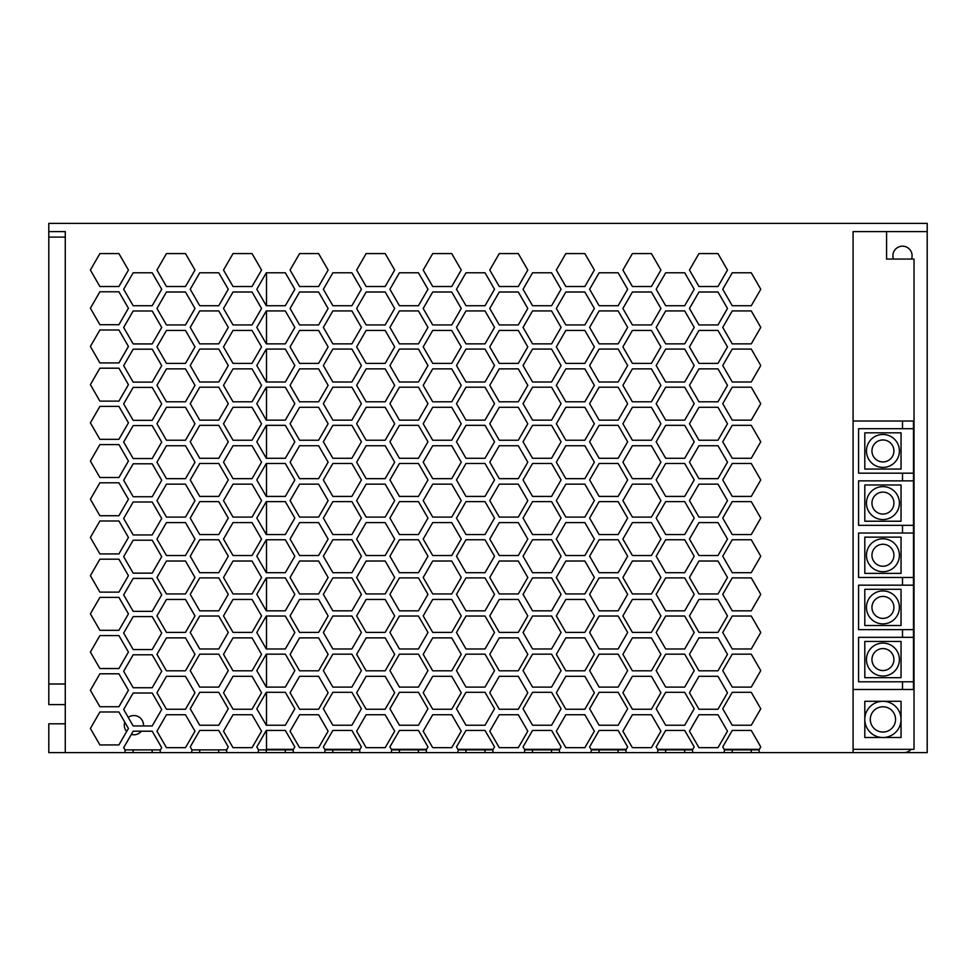 <?xml version="1.0" encoding="UTF-8"?>
<svg xmlns="http://www.w3.org/2000/svg" width="976" height="976" viewBox="0 0 976 976"><rect width="100%" height="100%" fill="white"/><g stroke="black" fill="none" stroke-linecap="round" stroke-linejoin="round"><path stroke-width="1.46" d="M893.467 259.067A9.614 9.614 0 0 1 902.495 246.172A9.614 9.614 0 0 1 911.523 259.067M128.246 717.397A9.601 9.601 0 0 1 143.472 725.949M141.361 731.207A9.601 9.601 0 0 1 131.321 734.428M126.673 731.5A9.601 9.601 0 0 1 124.782 722.142M864.809 719.41A18.117 18.117 0 0 1 882.926 701.293A18.117 18.117 0 0 1 901.043 719.41L901.043 701.293L864.809 701.293L864.809 737.527L901.043 737.527L901.043 719.41A18.117 18.117 0 0 1 882.926 737.527A18.117 18.117 0 0 1 864.809 719.41A18.117 18.117 0 0 0 882.926 737.527A18.117 18.117 0 0 0 901.043 719.41M866.456 450.949A16.482 16.482 0 0 1 882.926 434.466A16.482 16.482 0 0 1 899.408 450.949A16.482 16.482 0 0 1 882.926 467.419A16.482 16.482 0 0 1 866.456 450.949A16.482 16.482 0 0 0 882.926 467.419A16.482 16.482 0 0 0 899.408 450.949M866.456 503.104A16.482 16.482 0 0 1 882.926 486.621A16.482 16.482 0 0 1 899.408 503.104A16.482 16.482 0 0 1 882.926 519.574A16.482 16.482 0 0 1 866.456 503.104A16.482 16.482 0 0 0 882.926 519.574A16.482 16.482 0 0 0 899.408 503.104M866.456 555.259A16.482 16.482 0 0 1 882.926 538.776A16.482 16.482 0 0 1 899.408 555.259A16.482 16.482 0 0 1 882.926 571.729A16.482 16.482 0 0 1 866.456 555.259A16.482 16.482 0 0 0 882.926 571.729A16.482 16.482 0 0 0 899.408 555.259M866.456 607.414A16.482 16.482 0 0 1 882.926 590.931A16.482 16.482 0 0 1 899.408 607.414A16.482 16.482 0 0 1 882.926 623.884A16.482 16.482 0 0 1 866.456 607.414A16.482 16.482 0 0 0 882.926 623.884A16.482 16.482 0 0 0 899.408 607.414M866.456 659.569A16.482 16.482 0 0 1 882.926 643.086A16.482 16.482 0 0 1 899.408 659.569A16.482 16.482 0 0 1 882.926 676.039A16.482 16.482 0 0 1 866.456 659.569A16.482 16.482 0 0 0 882.926 676.039A16.482 16.482 0 0 0 899.408 659.569M125.05 749.873L123.671 747.677L133.175 731.207L152.195 731.207L161.711 747.677L160.442 749.873L125.05 749.873L125.05 752.618L48.8 752.618L48.8 723.802L65.27 723.802M853.085 749.324L914.024 749.324L914.024 259.067L886.574 259.067L886.574 231.617L853.085 231.617L927.2 231.617L927.2 752.618L853.085 752.618L853.085 231.617M266.497 272.792L266.497 305.732M266.497 310.929L266.497 343.869M266.497 349.066L266.497 382.006M266.497 387.204L266.497 420.144M266.497 425.341L266.497 458.281M266.497 463.478L266.497 496.418M266.497 501.615L266.497 534.555M266.497 539.752L266.497 572.692M266.497 577.89L266.497 610.83M266.497 616.027L266.497 648.967M266.497 654.164L266.497 687.104M266.497 692.301L266.497 725.241M266.497 730.438L266.497 749.324L293.434 749.324M324.752 749.324L359.998 749.324M391.315 749.324L426.561 749.324M457.878 749.324L493.124 749.324M524.441 749.324L559.687 749.324M591.005 749.324L626.25 749.324M657.568 749.324L692.814 749.324M724.131 749.324L759.377 749.324M911.108 749.324A9.601 9.601 0 0 1 903.874 752.618L759.291 752.618L759.06 749.873L760.768 746.908L751.264 730.438L732.244 730.438L722.74 746.908L724.448 749.873L759.06 749.873M913.475 480.863L913.475 428.708L858.575 428.708L858.575 473.177L902.495 473.177L902.495 480.863L913.475 480.863L913.475 689.483L853.085 689.483M913.475 681.797L858.575 681.797L858.575 637.328L913.475 637.328M913.475 629.642L902.495 629.642L902.495 637.328M913.475 525.332L902.495 525.332L902.495 533.018L913.475 533.018M913.475 577.487L902.495 577.487L902.495 585.173L913.475 585.173M913.475 473.177L902.495 473.177M65.27 752.618L65.27 231.617L48.8 231.617L65.27 231.617M886.574 231.617L927.2 231.617L927.2 223.382L48.8 223.382L48.8 704.587L65.27 704.587M226.554 749.873L191.955 749.873L190.235 746.908L199.738 730.438L218.758 730.438L228.274 746.908L226.554 749.873L226.786 752.618L293.349 752.618L293.117 749.873L294.837 746.908L285.321 730.438L266.302 730.438L256.798 746.908L258.506 749.873L293.117 749.873M359.68 749.873L325.069 749.873L323.361 746.908L332.865 730.438L351.885 730.438L361.401 746.908L359.68 749.873L359.912 752.618L426.475 752.618L426.244 749.873L427.964 746.908L418.448 730.438L399.428 730.438L389.924 746.908L391.632 749.873L426.244 749.873M492.807 749.873L458.195 749.873L456.487 746.908L465.991 730.438L485.011 730.438L494.527 746.908L492.807 749.873L493.039 752.618L559.602 752.618L559.37 749.873L561.078 746.908L551.574 730.438L532.554 730.438L523.051 746.908L524.759 749.873L559.37 749.873M625.933 749.873L591.322 749.873L589.614 746.908L599.118 730.438L618.137 730.438L627.641 746.908L625.933 749.873L626.165 752.618L692.728 752.618L692.496 749.873L694.204 746.908L684.701 730.438L665.681 730.438L656.177 746.908L657.885 749.873L692.496 749.873M732.244 692.301L722.74 708.771L732.244 725.241L751.264 725.241L760.768 708.771L751.264 692.301L732.244 692.301M732.244 654.164L722.74 670.634L732.244 687.104L751.264 687.104L760.768 670.634L751.264 654.164L732.244 654.164M732.244 616.027L722.74 632.497L732.244 648.967L751.264 648.967L760.768 632.497L751.264 616.027L732.244 616.027M732.244 577.89L722.74 594.36L732.244 610.83L751.264 610.83L760.768 594.36L751.264 577.89L732.244 577.89M732.244 539.752L722.74 556.222L732.244 572.692L751.264 572.692L760.768 556.222L751.264 539.752L732.244 539.752M732.244 501.615L722.74 518.085L732.244 534.555L751.264 534.555L760.768 518.085L751.264 501.615L732.244 501.615M732.244 463.478L722.74 479.948L732.244 496.418L751.264 496.418L760.768 479.948L751.264 463.478L732.244 463.478M732.244 425.341L722.74 441.811L732.244 458.281L751.264 458.281L760.768 441.811L751.264 425.341L732.244 425.341M732.244 387.204L722.74 403.674L732.244 420.144L751.264 420.144L760.768 403.674L751.264 387.204L732.244 387.204M732.244 349.066L722.74 365.536L732.244 382.006L751.264 382.006L760.768 365.536L751.264 349.066L732.244 349.066M732.244 310.929L722.74 327.399L732.244 343.869L751.264 343.869L760.768 327.399L751.264 310.929L732.244 310.929M732.244 272.792L722.74 289.262L732.244 305.732L751.264 305.732L760.768 289.262L751.264 272.792L732.244 272.792M698.962 714.737L689.459 731.207L698.962 747.677L717.982 747.677L727.486 731.207L717.982 714.737L698.962 714.737M698.962 676.307L689.459 692.777L698.962 709.247L717.982 709.247L727.486 692.777L717.982 676.307L698.962 676.307M698.962 637.877L689.459 654.347L698.962 670.817L717.982 670.817L727.486 654.347L717.982 637.877L698.962 637.877M698.962 599.447L689.459 615.917L698.962 632.387L717.982 632.387L727.486 615.917L717.982 599.447L698.962 599.447M698.962 561.017L689.459 577.487L698.962 593.957L717.982 593.957L727.486 577.487L717.982 561.017L698.962 561.017M698.962 522.587L689.459 539.057L698.962 555.527L717.982 555.527L727.486 539.057L717.982 522.587L698.962 522.587M698.962 484.157L689.459 500.627L698.962 517.097L717.982 517.097L727.486 500.627L717.982 484.157L698.962 484.157M698.962 445.727L689.459 462.197L698.962 478.667L717.982 478.667L727.486 462.197L717.982 445.727L698.962 445.727M698.962 407.297L689.459 423.767L698.962 440.237L717.982 440.237L727.486 423.767L717.982 407.297L698.962 407.297M698.962 368.867L689.459 385.337L698.962 401.807L717.982 401.807L727.486 385.337L717.982 368.867L698.962 368.867M698.962 330.437L689.459 346.907L698.962 363.377L717.982 363.377L727.486 346.907L717.982 330.437L698.962 330.437M698.962 292.007L689.459 308.477L698.962 324.947L717.982 324.947L727.486 308.477L717.982 292.007L698.962 292.007M698.962 253.577L689.459 270.047L698.962 286.517L717.982 286.517L727.486 270.047L717.982 253.577L698.962 253.577M665.681 692.301L656.177 708.771L665.681 725.241L684.701 725.241L694.204 708.771L684.701 692.301L665.681 692.301M665.681 654.164L656.177 670.634L665.681 687.104L684.701 687.104L694.204 670.634L684.701 654.164L665.681 654.164M665.681 616.027L656.177 632.497L665.681 648.967L684.701 648.967L694.204 632.497L684.701 616.027L665.681 616.027M665.681 577.89L656.177 594.36L665.681 610.83L684.701 610.83L694.204 594.36L684.701 577.89L665.681 577.89M665.681 539.752L656.177 556.222L665.681 572.692L684.701 572.692L694.204 556.222L684.701 539.752L665.681 539.752M665.681 501.615L656.177 518.085L665.681 534.555L684.701 534.555L694.204 518.085L684.701 501.615L665.681 501.615M665.681 463.478L656.177 479.948L665.681 496.418L684.701 496.418L694.204 479.948L684.701 463.478L665.681 463.478M665.681 425.341L656.177 441.811L665.681 458.281L684.701 458.281L694.204 441.811L684.701 425.341L665.681 425.341M665.681 387.204L656.177 403.674L665.681 420.144L684.701 420.144L694.204 403.674L684.701 387.204L665.681 387.204M665.681 349.066L656.177 365.536L665.681 382.006L684.701 382.006L694.204 365.536L684.701 349.066L665.681 349.066M665.681 310.929L656.177 327.399L665.681 343.869L684.701 343.869L694.204 327.399L684.701 310.929L665.681 310.929M665.681 272.792L656.177 289.262L665.681 305.732L684.701 305.732L694.204 289.262L684.701 272.792L665.681 272.792M632.399 714.737L622.895 731.207L632.399 747.677L651.419 747.677L660.923 731.207L651.419 714.737L632.399 714.737M632.399 676.307L622.895 692.777L632.399 709.247L651.419 709.247L660.923 692.777L651.419 676.307L632.399 676.307M632.399 637.877L622.895 654.347L632.399 670.817L651.419 670.817L660.923 654.347L651.419 637.877L632.399 637.877M632.399 599.447L622.895 615.917L632.399 632.387L651.419 632.387L660.923 615.917L651.419 599.447L632.399 599.447M632.399 561.017L622.895 577.487L632.399 593.957L651.419 593.957L660.923 577.487L651.419 561.017L632.399 561.017M632.399 522.587L622.895 539.057L632.399 555.527L651.419 555.527L660.923 539.057L651.419 522.587L632.399 522.587M632.399 484.157L622.895 500.627L632.399 517.097L651.419 517.097L660.923 500.627L651.419 484.157L632.399 484.157M632.399 445.727L622.895 462.197L632.399 478.667L651.419 478.667L660.923 462.197L651.419 445.727L632.399 445.727M632.399 407.297L622.895 423.767L632.399 440.237L651.419 440.237L660.923 423.767L651.419 407.297L632.399 407.297M632.399 368.867L622.895 385.337L632.399 401.807L651.419 401.807L660.923 385.337L651.419 368.867L632.399 368.867M632.399 330.437L622.895 346.907L632.399 363.377L651.419 363.377L660.923 346.907L651.419 330.437L632.399 330.437M632.399 292.007L622.895 308.477L632.399 324.947L651.419 324.947L660.923 308.477L651.419 292.007L632.399 292.007M632.399 253.577L622.895 270.047L632.399 286.517L651.419 286.517L660.923 270.047L651.419 253.577L632.399 253.577M599.118 692.301L589.614 708.771L599.118 725.241L618.137 725.241L627.641 708.771L618.137 692.301L599.118 692.301M599.118 654.164L589.614 670.634L599.118 687.104L618.137 687.104L627.641 670.634L618.137 654.164L599.118 654.164M599.118 616.027L589.614 632.497L599.118 648.967L618.137 648.967L627.641 632.497L618.137 616.027L599.118 616.027M599.118 577.89L589.614 594.36L599.118 610.83L618.137 610.83L627.641 594.36L618.137 577.89L599.118 577.89M599.118 539.752L589.614 556.222L599.118 572.692L618.137 572.692L627.641 556.222L618.137 539.752L599.118 539.752M599.118 501.615L589.614 518.085L599.118 534.555L618.137 534.555L627.641 518.085L618.137 501.615L599.118 501.615M599.118 463.478L589.614 479.948L599.118 496.418L618.137 496.418L627.641 479.948L618.137 463.478L599.118 463.478M599.118 425.341L589.614 441.811L599.118 458.281L618.137 458.281L627.641 441.811L618.137 425.341L599.118 425.341M599.118 387.204L589.614 403.674L599.118 420.144L618.137 420.144L627.641 403.674L618.137 387.204L599.118 387.204M599.118 349.066L589.614 365.536L599.118 382.006L618.137 382.006L627.641 365.536L618.137 349.066L599.118 349.066M599.118 310.929L589.614 327.399L599.118 343.869L618.137 343.869L627.641 327.399L618.137 310.929L599.118 310.929M599.118 272.792L589.614 289.262L599.118 305.732L618.137 305.732L627.641 289.262L618.137 272.792L599.118 272.792M565.836 714.737L556.332 731.207L565.836 747.677L584.856 747.677L594.36 731.207L584.856 714.737L565.836 714.737M565.836 676.307L556.332 692.777L565.836 709.247L584.856 709.247L594.36 692.777L584.856 676.307L565.836 676.307M565.836 637.877L556.332 654.347L565.836 670.817L584.856 670.817L594.36 654.347L584.856 637.877L565.836 637.877M565.836 599.447L556.332 615.917L565.836 632.387L584.856 632.387L594.36 615.917L584.856 599.447L565.836 599.447M565.836 561.017L556.332 577.487L565.836 593.957L584.856 593.957L594.36 577.487L584.856 561.017L565.836 561.017M565.836 522.587L556.332 539.057L565.836 555.527L584.856 555.527L594.36 539.057L584.856 522.587L565.836 522.587M565.836 484.157L556.332 500.627L565.836 517.097L584.856 517.097L594.36 500.627L584.856 484.157L565.836 484.157M565.836 445.727L556.332 462.197L565.836 478.667L584.856 478.667L594.36 462.197L584.856 445.727L565.836 445.727M565.836 407.297L556.332 423.767L565.836 440.237L584.856 440.237L594.36 423.767L584.856 407.297L565.836 407.297M565.836 368.867L556.332 385.337L565.836 401.807L584.856 401.807L594.36 385.337L584.856 368.867L565.836 368.867M565.836 330.437L556.332 346.907L565.836 363.377L584.856 363.377L594.36 346.907L584.856 330.437L565.836 330.437M565.836 292.007L556.332 308.477L565.836 324.947L584.856 324.947L594.36 308.477L584.856 292.007L565.836 292.007M565.836 253.577L556.332 270.047L565.836 286.517L584.856 286.517L594.36 270.047L584.856 253.577L565.836 253.577M532.554 692.301L523.051 708.771L532.554 725.241L551.574 725.241L561.078 708.771L551.574 692.301L532.554 692.301M532.554 654.164L523.051 670.634L532.554 687.104L551.574 687.104L561.078 670.634L551.574 654.164L532.554 654.164M532.554 616.027L523.051 632.497L532.554 648.967L551.574 648.967L561.078 632.497L551.574 616.027L532.554 616.027M532.554 577.89L523.051 594.36L532.554 610.83L551.574 610.83L561.078 594.36L551.574 577.89L532.554 577.89M532.554 539.752L523.051 556.222L532.554 572.692L551.574 572.692L561.078 556.222L551.574 539.752L532.554 539.752M532.554 501.615L523.051 518.085L532.554 534.555L551.574 534.555L561.078 518.085L551.574 501.615L532.554 501.615M532.554 463.478L523.051 479.948L532.554 496.418L551.574 496.418L561.078 479.948L551.574 463.478L532.554 463.478M532.554 425.341L523.051 441.811L532.554 458.281L551.574 458.281L561.078 441.811L551.574 425.341L532.554 425.341M532.554 387.204L523.051 403.674L532.554 420.144L551.574 420.144L561.078 403.674L551.574 387.204L532.554 387.204M532.554 349.066L523.051 365.536L532.554 382.006L551.574 382.006L561.078 365.536L551.574 349.066L532.554 349.066M532.554 310.929L523.051 327.399L532.554 343.869L551.574 343.869L561.078 327.399L551.574 310.929L532.554 310.929M532.554 272.792L523.051 289.262L532.554 305.732L551.574 305.732L561.078 289.262L551.574 272.792L532.554 272.792M499.273 714.737L489.769 731.207L499.273 747.677L518.293 747.677L527.796 731.207L518.293 714.737L499.273 714.737M499.273 676.307L489.769 692.777L499.273 709.247L518.293 709.247L527.796 692.777L518.293 676.307L499.273 676.307M499.273 637.877L489.769 654.347L499.273 670.817L518.293 670.817L527.796 654.347L518.293 637.877L499.273 637.877M499.273 599.447L489.769 615.917L499.273 632.387L518.293 632.387L527.796 615.917L518.293 599.447L499.273 599.447M499.273 561.017L489.769 577.487L499.273 593.957L518.293 593.957L527.796 577.487L518.293 561.017L499.273 561.017M499.273 522.587L489.769 539.057L499.273 555.527L518.293 555.527L527.796 539.057L518.293 522.587L499.273 522.587M499.273 484.157L489.769 500.627L499.273 517.097L518.293 517.097L527.796 500.627L518.293 484.157L499.273 484.157M499.273 445.727L489.769 462.197L499.273 478.667L518.293 478.667L527.796 462.197L518.293 445.727L499.273 445.727M499.273 407.297L489.769 423.767L499.273 440.237L518.293 440.237L527.796 423.767L518.293 407.297L499.273 407.297M499.273 368.867L489.769 385.337L499.273 401.807L518.293 401.807L527.796 385.337L518.293 368.867L499.273 368.867M499.273 330.437L489.769 346.907L499.273 363.377L518.293 363.377L527.796 346.907L518.293 330.437L499.273 330.437M499.273 292.007L489.769 308.477L499.273 324.947L518.293 324.947L527.796 308.477L518.293 292.007L499.273 292.007M499.273 253.577L489.769 270.047L499.273 286.517L518.293 286.517L527.796 270.047L518.293 253.577L499.273 253.577M465.991 692.301L456.487 708.771L465.991 725.241L485.011 725.241L494.527 708.771L485.011 692.301L465.991 692.301M465.991 654.164L456.487 670.634L465.991 687.104L485.011 687.104L494.527 670.634L485.011 654.164L465.991 654.164M465.991 616.027L456.487 632.497L465.991 648.967L485.011 648.967L494.527 632.497L485.011 616.027L465.991 616.027M465.991 577.89L456.487 594.36L465.991 610.83L485.011 610.83L494.527 594.36L485.011 577.89L465.991 577.89M465.991 539.752L456.487 556.222L465.991 572.692L485.011 572.692L494.527 556.222L485.011 539.752L465.991 539.752M465.991 501.615L456.487 518.085L465.991 534.555L485.011 534.555L494.527 518.085L485.011 501.615L465.991 501.615M465.991 463.478L456.487 479.948L465.991 496.418L485.011 496.418L494.527 479.948L485.011 463.478L465.991 463.478M465.991 425.341L456.487 441.811L465.991 458.281L485.011 458.281L494.527 441.811L485.011 425.341L465.991 425.341M465.991 387.204L456.487 403.674L465.991 420.144L485.011 420.144L494.527 403.674L485.011 387.204L465.991 387.204M465.991 349.066L456.487 365.536L465.991 382.006L485.011 382.006L494.527 365.536L485.011 349.066L465.991 349.066M465.991 310.929L456.487 327.399L465.991 343.869L485.011 343.869L494.527 327.399L485.011 310.929L465.991 310.929M465.991 272.792L456.487 289.262L465.991 305.732L485.011 305.732L494.527 289.262L485.011 272.792L465.991 272.792M432.71 714.737L423.206 731.207L432.71 747.677L451.729 747.677L461.245 731.207L451.729 714.737L432.71 714.737M432.71 676.307L423.206 692.777L432.71 709.247L451.729 709.247L461.245 692.777L451.729 676.307L432.71 676.307M432.71 637.877L423.206 654.347L432.71 670.817L451.729 670.817L461.245 654.347L451.729 637.877L432.71 637.877M432.71 599.447L423.206 615.917L432.71 632.387L451.729 632.387L461.245 615.917L451.729 599.447L432.71 599.447M432.71 561.017L423.206 577.487L432.71 593.957L451.729 593.957L461.245 577.487L451.729 561.017L432.71 561.017M432.71 522.587L423.206 539.057L432.71 555.527L451.729 555.527L461.245 539.057L451.729 522.587L432.71 522.587M432.71 484.157L423.206 500.627L432.71 517.097L451.729 517.097L461.245 500.627L451.729 484.157L432.71 484.157M432.71 445.727L423.206 462.197L432.71 478.667L451.729 478.667L461.245 462.197L451.729 445.727L432.71 445.727M432.71 407.297L423.206 423.767L432.71 440.237L451.729 440.237L461.245 423.767L451.729 407.297L432.71 407.297M432.71 368.867L423.206 385.337L432.71 401.807L451.729 401.807L461.245 385.337L451.729 368.867L432.71 368.867M432.71 330.437L423.206 346.907L432.71 363.377L451.729 363.377L461.245 346.907L451.729 330.437L432.71 330.437M432.71 292.007L423.206 308.477L432.71 324.947L451.729 324.947L461.245 308.477L451.729 292.007L432.71 292.007M432.71 253.577L423.206 270.047L432.71 286.517L451.729 286.517L461.245 270.047L451.729 253.577L432.71 253.577M399.428 692.301L389.924 708.771L399.428 725.241L418.448 725.241L427.964 708.771L418.448 692.301L399.428 692.301M399.428 654.164L389.924 670.634L399.428 687.104L418.448 687.104L427.964 670.634L418.448 654.164L399.428 654.164M399.428 616.027L389.924 632.497L399.428 648.967L418.448 648.967L427.964 632.497L418.448 616.027L399.428 616.027M399.428 577.89L389.924 594.36L399.428 610.83L418.448 610.83L427.964 594.36L418.448 577.89L399.428 577.89M399.428 539.752L389.924 556.222L399.428 572.692L418.448 572.692L427.964 556.222L418.448 539.752L399.428 539.752M399.428 501.615L389.924 518.085L399.428 534.555L418.448 534.555L427.964 518.085L418.448 501.615L399.428 501.615M399.428 463.478L389.924 479.948L399.428 496.418L418.448 496.418L427.964 479.948L418.448 463.478L399.428 463.478M399.428 425.341L389.924 441.811L399.428 458.281L418.448 458.281L427.964 441.811L418.448 425.341L399.428 425.341M399.428 387.204L389.924 403.674L399.428 420.144L418.448 420.144L427.964 403.674L418.448 387.204L399.428 387.204M399.428 349.066L389.924 365.536L399.428 382.006L418.448 382.006L427.964 365.536L418.448 349.066L399.428 349.066M399.428 310.929L389.924 327.399L399.428 343.869L418.448 343.869L427.964 327.399L418.448 310.929L399.428 310.929M399.428 272.792L389.924 289.262L399.428 305.732L418.448 305.732L427.964 289.262L418.448 272.792L399.428 272.792M366.146 714.737L356.643 731.207L366.146 747.677L385.166 747.677L394.682 731.207L385.166 714.737L366.146 714.737M366.146 676.307L356.643 692.777L366.146 709.247L385.166 709.247L394.682 692.777L385.166 676.307L366.146 676.307M366.146 637.877L356.643 654.347L366.146 670.817L385.166 670.817L394.682 654.347L385.166 637.877L366.146 637.877M366.146 599.447L356.643 615.917L366.146 632.387L385.166 632.387L394.682 615.917L385.166 599.447L366.146 599.447M366.146 561.017L356.643 577.487L366.146 593.957L385.166 593.957L394.682 577.487L385.166 561.017L366.146 561.017M366.146 522.587L356.643 539.057L366.146 555.527L385.166 555.527L394.682 539.057L385.166 522.587L366.146 522.587M366.146 484.157L356.643 500.627L366.146 517.097L385.166 517.097L394.682 500.627L385.166 484.157L366.146 484.157M366.146 445.727L356.643 462.197L366.146 478.667L385.166 478.667L394.682 462.197L385.166 445.727L366.146 445.727M366.146 407.297L356.643 423.767L366.146 440.237L385.166 440.237L394.682 423.767L385.166 407.297L366.146 407.297M366.146 368.867L356.643 385.337L366.146 401.807L385.166 401.807L394.682 385.337L385.166 368.867L366.146 368.867M366.146 330.437L356.643 346.907L366.146 363.377L385.166 363.377L394.682 346.907L385.166 330.437L366.146 330.437M366.146 292.007L356.643 308.477L366.146 324.947L385.166 324.947L394.682 308.477L385.166 292.007L366.146 292.007M366.146 253.577L356.643 270.047L366.146 286.517L385.166 286.517L394.682 270.047L385.166 253.577L366.146 253.577M332.865 692.301L323.361 708.771L332.865 725.241L351.885 725.241L361.401 708.771L351.885 692.301L332.865 692.301M332.865 654.164L323.361 670.634L332.865 687.104L351.885 687.104L361.401 670.634L351.885 654.164L332.865 654.164M332.865 616.027L323.361 632.497L332.865 648.967L351.885 648.967L361.401 632.497L351.885 616.027L332.865 616.027M332.865 577.89L323.361 594.36L332.865 610.83L351.885 610.83L361.401 594.36L351.885 577.89L332.865 577.89M332.865 539.752L323.361 556.222L332.865 572.692L351.885 572.692L361.401 556.222L351.885 539.752L332.865 539.752M332.865 501.615L323.361 518.085L332.865 534.555L351.885 534.555L361.401 518.085L351.885 501.615L332.865 501.615M332.865 463.478L323.361 479.948L332.865 496.418L351.885 496.418L361.401 479.948L351.885 463.478L332.865 463.478M332.865 425.341L323.361 441.811L332.865 458.281L351.885 458.281L361.401 441.811L351.885 425.341L332.865 425.341M332.865 387.204L323.361 403.674L332.865 420.144L351.885 420.144L361.401 403.674L351.885 387.204L332.865 387.204M332.865 349.066L323.361 365.536L332.865 382.006L351.885 382.006L361.401 365.536L351.885 349.066L332.865 349.066M332.865 310.929L323.361 327.399L332.865 343.869L351.885 343.869L361.401 327.399L351.885 310.929L332.865 310.929M332.865 272.792L323.361 289.262L332.865 305.732L351.885 305.732L361.401 289.262L351.885 272.792L332.865 272.792M299.583 714.737L290.079 731.207L299.583 747.677L318.603 747.677L328.119 731.207L318.603 714.737L299.583 714.737M299.583 676.307L290.079 692.777L299.583 709.247L318.603 709.247L328.119 692.777L318.603 676.307L299.583 676.307M299.583 637.877L290.079 654.347L299.583 670.817L318.603 670.817L328.119 654.347L318.603 637.877L299.583 637.877M299.583 599.447L290.079 615.917L299.583 632.387L318.603 632.387L328.119 615.917L318.603 599.447L299.583 599.447M299.583 561.017L290.079 577.487L299.583 593.957L318.603 593.957L328.119 577.487L318.603 561.017L299.583 561.017M299.583 522.587L290.079 539.057L299.583 555.527L318.603 555.527L328.119 539.057L318.603 522.587L299.583 522.587M299.583 484.157L290.079 500.627L299.583 517.097L318.603 517.097L328.119 500.627L318.603 484.157L299.583 484.157M299.583 445.727L290.079 462.197L299.583 478.667L318.603 478.667L328.119 462.197L318.603 445.727L299.583 445.727M299.583 407.297L290.079 423.767L299.583 440.237L318.603 440.237L328.119 423.767L318.603 407.297L299.583 407.297M299.583 368.867L290.079 385.337L299.583 401.807L318.603 401.807L328.119 385.337L318.603 368.867L299.583 368.867M299.583 330.437L290.079 346.907L299.583 363.377L318.603 363.377L328.119 346.907L318.603 330.437L299.583 330.437M299.583 292.007L290.079 308.477L299.583 324.947L318.603 324.947L328.119 308.477L318.603 292.007L299.583 292.007M299.583 253.577L290.079 270.047L299.583 286.517L318.603 286.517L328.119 270.047L318.603 253.577L299.583 253.577M266.302 692.301L256.798 708.771L266.302 725.241L285.321 725.241L294.837 708.771L285.321 692.301L266.302 692.301M266.302 654.164L256.798 670.634L266.302 687.104L285.321 687.104L294.837 670.634L285.321 654.164L266.302 654.164M266.302 616.027L256.798 632.497L266.302 648.967L285.321 648.967L294.837 632.497L285.321 616.027L266.302 616.027M266.302 577.89L256.798 594.36L266.302 610.83L285.321 610.83L294.837 594.36L285.321 577.89L266.302 577.89M266.302 539.752L256.798 556.222L266.302 572.692L285.321 572.692L294.837 556.222L285.321 539.752L266.302 539.752M266.302 501.615L256.798 518.085L266.302 534.555L285.321 534.555L294.837 518.085L285.321 501.615L266.302 501.615M266.302 463.478L256.798 479.948L266.302 496.418L285.321 496.418L294.837 479.948L285.321 463.478L266.302 463.478M266.302 425.341L256.798 441.811L266.302 458.281L285.321 458.281L294.837 441.811L285.321 425.341L266.302 425.341M266.302 387.204L256.798 403.674L266.302 420.144L285.321 420.144L294.837 403.674L285.321 387.204L266.302 387.204M266.302 349.066L256.798 365.536L266.302 382.006L285.321 382.006L294.837 365.536L285.321 349.066L266.302 349.066M266.302 310.929L256.798 327.399L266.302 343.869L285.321 343.869L294.837 327.399L285.321 310.929L266.302 310.929M266.302 272.792L256.798 289.262L266.302 305.732L285.321 305.732L294.837 289.262L285.321 272.792L266.302 272.792M233.02 714.737L223.516 731.207L233.02 747.677L252.04 747.677L261.556 731.207L252.04 714.737L233.02 714.737M233.02 676.307L223.516 692.777L233.02 709.247L252.04 709.247L261.556 692.777L252.04 676.307L233.02 676.307M233.02 637.877L223.516 654.347L233.02 670.817L252.04 670.817L261.556 654.347L252.04 637.877L233.02 637.877M233.02 599.447L223.516 615.917L233.02 632.387L252.04 632.387L261.556 615.917L252.04 599.447L233.02 599.447M233.02 561.017L223.516 577.487L233.02 593.957L252.04 593.957L261.556 577.487L252.04 561.017L233.02 561.017M233.02 522.587L223.516 539.057L233.02 555.527L252.04 555.527L261.556 539.057L252.04 522.587L233.02 522.587M233.02 484.157L223.516 500.627L233.02 517.097L252.04 517.097L261.556 500.627L252.04 484.157L233.02 484.157M233.02 445.727L223.516 462.197L233.02 478.667L252.04 478.667L261.556 462.197L252.04 445.727L233.02 445.727M233.02 407.297L223.516 423.767L233.02 440.237L252.04 440.237L261.556 423.767L252.04 407.297L233.02 407.297M233.02 368.867L223.516 385.337L233.02 401.807L252.04 401.807L261.556 385.337L252.04 368.867L233.02 368.867M233.02 330.437L223.516 346.907L233.02 363.377L252.04 363.377L261.556 346.907L252.04 330.437L233.02 330.437M233.02 292.007L223.516 308.477L233.02 324.947L252.04 324.947L261.556 308.477L252.04 292.007L233.02 292.007M233.02 253.577L223.516 270.047L233.02 286.517L252.04 286.517L261.556 270.047L252.04 253.577L233.02 253.577M199.738 692.301L190.235 708.771L199.738 725.241L218.758 725.241L228.274 708.771L218.758 692.301L199.738 692.301M199.738 654.164L190.235 670.634L199.738 687.104L218.758 687.104L228.274 670.634L218.758 654.164L199.738 654.164M199.738 616.027L190.235 632.497L199.738 648.967L218.758 648.967L228.274 632.497L218.758 616.027L199.738 616.027M199.738 577.89L190.235 594.36L199.738 610.83L218.758 610.83L228.274 594.36L218.758 577.89L199.738 577.89M199.738 539.752L190.235 556.222L199.738 572.692L218.758 572.692L228.274 556.222L218.758 539.752L199.738 539.752M199.738 501.615L190.235 518.085L199.738 534.555L218.758 534.555L228.274 518.085L218.758 501.615L199.738 501.615M199.738 463.478L190.235 479.948L199.738 496.418L218.758 496.418L228.274 479.948L218.758 463.478L199.738 463.478M199.738 425.341L190.235 441.811L199.738 458.281L218.758 458.281L228.274 441.811L218.758 425.341L199.738 425.341M199.738 387.204L190.235 403.674L199.738 420.144L218.758 420.144L228.274 403.674L218.758 387.204L199.738 387.204M199.738 349.066L190.235 365.536L199.738 382.006L218.758 382.006L228.274 365.536L218.758 349.066L199.738 349.066M199.738 310.929L190.235 327.399L199.738 343.869L218.758 343.869L228.274 327.399L218.758 310.929L199.738 310.929M199.738 272.792L190.235 289.262L199.738 305.732L218.758 305.732L228.274 289.262L218.758 272.792L199.738 272.792M166.457 714.737L156.953 731.207L166.457 747.677L185.477 747.677L194.993 731.207L185.477 714.737L166.457 714.737M166.457 676.307L156.953 692.777L166.457 709.247L185.477 709.247L194.993 692.777L185.477 676.307L166.457 676.307M166.457 637.877L156.953 654.347L166.457 670.817L185.477 670.817L194.993 654.347L185.477 637.877L166.457 637.877M166.457 599.447L156.953 615.917L166.457 632.387L185.477 632.387L194.993 615.917L185.477 599.447L166.457 599.447M166.457 561.017L156.953 577.487L166.457 593.957L185.477 593.957L194.993 577.487L185.477 561.017L166.457 561.017M166.457 522.587L156.953 539.057L166.457 555.527L185.477 555.527L194.993 539.057L185.477 522.587L166.457 522.587M166.457 484.157L156.953 500.627L166.457 517.097L185.477 517.097L194.993 500.627L185.477 484.157L166.457 484.157M166.457 445.727L156.953 462.197L166.457 478.667L185.477 478.667L194.993 462.197L185.477 445.727L166.457 445.727M166.457 407.297L156.953 423.767L166.457 440.237L185.477 440.237L194.993 423.767L185.477 407.297L166.457 407.297M166.457 368.867L156.953 385.337L166.457 401.807L185.477 401.807L194.993 385.337L185.477 368.867L166.457 368.867M166.457 330.437L156.953 346.907L166.457 363.377L185.477 363.377L194.993 346.907L185.477 330.437L166.457 330.437M166.457 292.007L156.953 308.477L166.457 324.947L185.477 324.947L194.993 308.477L185.477 292.007L166.457 292.007M166.457 253.577L156.953 270.047L166.457 286.517L185.477 286.517L194.993 270.047L185.477 253.577L166.457 253.577M99.894 253.577L90.39 270.047L99.894 286.517L118.913 286.517L128.429 270.047L118.913 253.577L99.894 253.577M152.195 272.792L133.175 272.792L123.671 289.262L133.175 305.732L152.195 305.732L161.711 289.262L152.195 272.792M99.894 291.775L90.39 308.245L99.894 324.715L118.913 324.715L128.429 308.245L118.913 291.775L99.894 291.775M152.195 310.99L133.175 310.99L123.671 327.46L133.175 343.93L152.195 343.93L161.711 327.46L152.195 310.99M99.894 329.986L90.39 346.456L99.894 362.926L118.913 362.926L128.429 346.443L118.913 329.986L99.894 329.986M152.195 382.141L161.711 365.658L152.195 349.188L133.175 349.188L123.671 365.658M133.175 382.128L152.195 382.128M123.671 365.671L133.175 382.141M99.894 368.184L90.39 384.654L99.894 401.124L118.913 401.124L128.429 384.654L118.913 368.184L99.894 368.184M152.195 387.399L133.175 387.399L123.671 403.869L133.175 420.339L152.195 420.339L161.711 403.869L152.195 387.399M99.894 406.382L90.39 422.852L99.894 439.322L118.913 439.322L128.429 422.852L118.913 406.382L99.894 406.382M152.195 425.597L133.175 425.597L123.671 442.067L133.175 458.537L152.195 458.537L161.711 442.067L152.195 425.597M99.894 444.58L90.39 461.05L99.894 477.52L118.913 477.52L128.429 461.05L118.913 444.58L99.894 444.58M152.195 463.795L133.175 463.795L123.671 480.265L133.175 496.735L152.195 496.735L161.711 480.265L152.195 463.795M99.894 482.791L90.39 499.261L99.894 515.731L118.913 515.731L128.429 499.248L118.913 482.791L99.894 482.791M152.195 502.006L133.175 502.006M133.175 501.993L123.671 518.476L133.175 534.946L152.195 534.946L161.711 518.476L152.195 501.993M99.894 520.989L90.39 537.459L99.894 553.929L118.913 553.929L128.429 537.459L118.913 520.989L99.894 520.989M152.195 540.204L133.175 540.204L123.671 556.674L133.175 573.144L152.195 573.144L161.711 556.674L152.195 540.204M99.894 559.187L90.39 575.657L99.894 592.127L118.913 592.127L128.429 575.657L118.913 559.187L99.894 559.187M152.195 578.402L133.175 578.402L123.671 594.872L133.175 611.342L152.195 611.342L161.711 594.872L152.195 578.402M99.894 597.385L90.39 613.855L99.894 630.325L118.913 630.325L128.429 613.855L118.913 597.385L99.894 597.385M152.195 616.6L133.175 616.6L123.671 633.07L133.175 649.54L152.195 649.54L161.711 633.07L152.195 616.6M99.894 635.596L90.39 652.066L99.894 668.536L118.913 668.536L128.429 652.066L118.913 635.596L99.894 635.596M152.195 654.798L133.175 654.798L123.671 671.268L133.175 687.738L152.195 687.738L161.711 671.268L152.195 654.798M99.894 673.794L90.39 690.264L99.894 706.734L118.913 706.734L128.429 690.264L118.913 673.794L99.894 673.794M152.195 693.009L133.175 693.009L123.671 709.479L133.175 725.949L152.195 725.949L161.711 709.479L152.195 693.009M99.894 711.992L90.39 728.462L99.894 744.932L118.913 744.932L128.429 728.462L118.913 711.992L99.894 711.992M191.955 749.873L191.613 752.618L160.223 752.618L160.223 749.873M258.506 749.873L258.176 752.618M325.069 749.873L324.74 752.618L293.349 752.618M391.632 749.873L391.291 752.618M458.195 749.873L457.854 752.618L426.475 752.618M524.759 749.873L524.417 752.618M591.322 749.873L590.98 752.618L559.602 752.618M657.885 749.873L657.543 752.618M724.448 749.873L724.107 752.618L692.728 752.618M724.107 752.618L759.291 752.618M590.98 752.618L626.165 752.618M457.854 752.618L493.039 752.618M324.74 752.618L359.912 752.618M191.613 752.618L226.786 752.618M125.05 752.618L160.223 752.618M199.69 749.873L199.69 752.618M218.709 749.873L218.709 752.618M332.816 749.873L332.816 752.618M351.836 749.873L351.836 752.618M266.253 749.873L266.253 752.618M285.273 749.873L285.273 752.618M133.126 749.873L133.126 752.618M152.146 749.873L152.146 752.618M665.632 749.873L665.632 752.618M684.652 749.873L684.652 752.618M599.069 749.873L599.069 752.618M618.089 749.873L618.089 752.618M732.195 749.873L732.195 752.618M751.215 749.873L751.215 752.618M465.942 749.873L465.942 752.618M484.962 749.873L484.962 752.618M399.379 749.873L399.379 752.618M418.399 749.873L418.399 752.618M532.506 749.873L532.506 752.618M551.525 749.873L551.525 752.618M65.27 683.993L48.8 683.993M65.27 237.107L48.8 237.107M902.495 585.173L858.575 585.173L858.575 629.642L902.495 629.642M902.495 533.018L858.575 533.018L858.575 577.487L902.495 577.487M902.495 480.863L858.575 480.863L858.575 525.332L902.495 525.332M853.085 421.022L913.475 421.022L913.475 428.708M864.809 641.452L864.809 677.686L901.043 677.686L901.043 641.452L864.809 641.452M864.809 589.297L864.809 625.531L901.043 625.531L901.043 589.297L864.809 589.297M864.809 537.142L864.809 573.376L901.043 573.376L901.043 537.142L864.809 537.142M864.809 484.987L864.809 521.221L901.043 521.221L901.043 484.987L864.809 484.987M864.809 432.832L864.809 469.066L901.043 469.066L901.043 432.832L864.809 432.832M895.553 719.41A12.627 12.627 0 0 0 882.926 706.783A12.627 12.627 0 0 0 870.299 719.41A12.627 12.627 0 0 0 882.926 732.037A12.627 12.627 0 0 0 895.553 719.41M893.918 450.949A10.992 10.992 0 0 0 882.926 439.956A10.992 10.992 0 0 0 871.946 450.949A10.992 10.992 0 0 0 882.926 461.929A10.992 10.992 0 0 0 893.918 450.949M893.918 503.104A10.992 10.992 0 0 0 882.926 492.111A10.992 10.992 0 0 0 871.946 503.104A10.992 10.992 0 0 0 882.926 514.084A10.992 10.992 0 0 0 893.918 503.104M893.918 555.259A10.992 10.992 0 0 0 882.926 544.266A10.992 10.992 0 0 0 871.946 555.259A10.992 10.992 0 0 0 882.926 566.239A10.992 10.992 0 0 0 893.918 555.259M893.918 607.414A10.992 10.992 0 0 0 882.926 596.421A10.992 10.992 0 0 0 871.946 607.414A10.992 10.992 0 0 0 882.926 618.394A10.992 10.992 0 0 0 893.918 607.414M893.918 659.569A10.992 10.992 0 0 0 882.926 648.576A10.992 10.992 0 0 0 871.946 659.569A10.992 10.992 0 0 0 882.926 670.549A10.992 10.992 0 0 0 893.918 659.569M902.495 681.797L902.495 689.483M902.495 421.022L902.495 428.708"/></g></svg>
